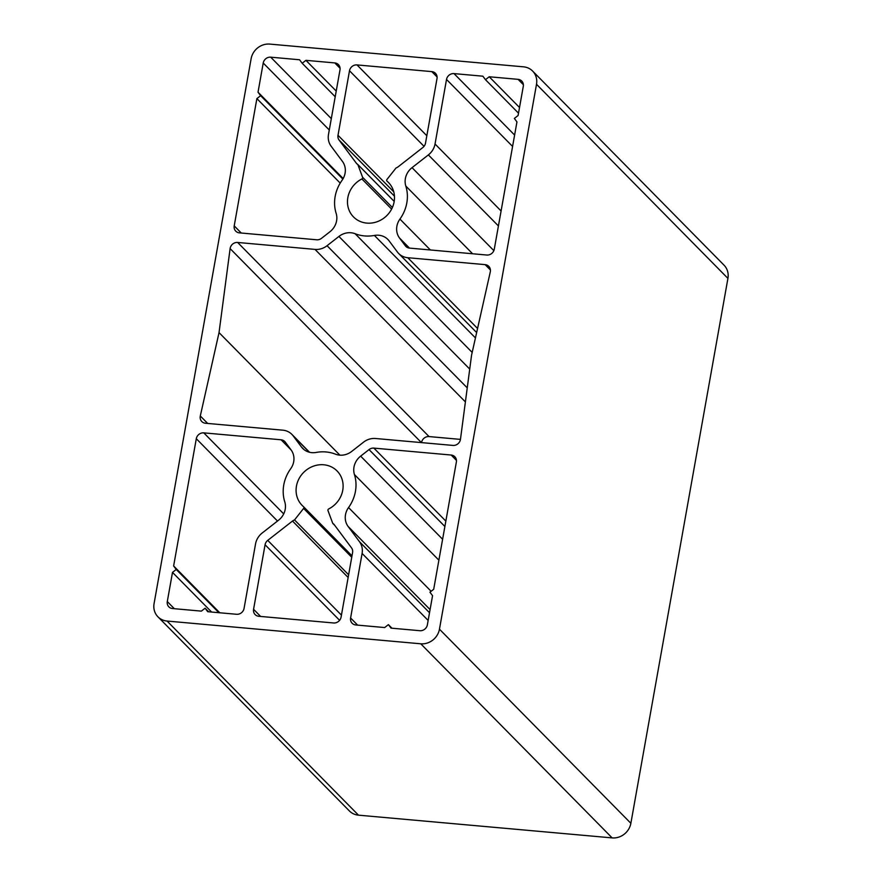 <?xml version="1.0" encoding="UTF-8"?>
<svg xmlns="http://www.w3.org/2000/svg" width="882" height="882" viewBox="0 0 882 882"><rect width="100%" height="100%" fill="white"/><g stroke="black" fill="none" stroke-linecap="round" stroke-linejoin="round"><path stroke-width="1.32" d="M332.746 523.357L327.994 510.623A1.345 1.224 135.4 0 1 328.699 508.947A24.531 22.425 -44.6 0 0 342.745 490.26A24.531 22.425 -44.6 0 0 337.067 470.955A24.531 22.425 -44.6 0 0 313.154 466.258A24.531 22.425 -44.6 0 0 296.451 486.114A24.531 22.425 -44.6 0 0 302.129 505.408A24.531 22.425 -44.6 0 0 303.507 506.687A1.345 1.224 135.4 0 1 303.606 508.44L294.533 519.928A6.725 6.141 -44.6 0 0 292.504 521.042L267.742 540.379A6.725 6.141 -44.6 0 0 265.074 544.745L253.575 609.297A6.725 6.141 -44.6 0 0 255.13 614.578A6.725 6.141 -44.6 0 0 258.779 616.275L333.594 622.979A6.725 6.141 -44.6 0 0 341.08 617.135L352.579 552.584A6.725 6.141 -44.6 0 0 351.532 547.887L334.322 524.79A6.725 6.141 -44.6 0 0 333.815 524.206A6.725 6.141 -44.6 0 0 332.746 523.357L334.796 525.429M219.034 332.613L200.302 415.973A6.725 6.141 -44.6 0 0 201.802 421.552A6.725 6.141 -44.6 0 0 205.44 423.239L282.802 430.173A16.802 15.358 135.4 0 1 291.92 434.407A16.802 15.358 135.4 0 1 293.177 435.873L301.423 446.942A16.802 15.358 -44.6 0 0 302.691 448.42A16.802 15.358 -44.6 0 0 316.175 452.433A37.981 34.718 135.4 0 1 335.458 454.164A16.802 15.358 -44.6 0 0 351.664 451.452L363.527 442.18A16.802 15.358 135.4 0 1 375.578 438.497L452.94 445.421A6.725 6.141 -44.6 0 0 460.426 439.589A6.725 6.141 -44.6 0 0 460.47 439.291L471.55 355.237L490.282 271.921A6.725 6.141 -44.6 0 0 490.348 271.623A6.725 6.141 -44.6 0 0 488.782 266.342A6.725 6.141 -44.6 0 0 485.144 264.644L407.782 257.709A16.802 15.358 135.4 0 1 398.664 253.487A16.802 15.358 135.4 0 1 397.407 252.009L389.16 240.94A16.802 15.358 -44.6 0 0 387.893 239.474A16.802 15.358 -44.6 0 0 374.409 235.45A37.981 34.718 135.4 0 1 355.126 233.73A16.802 15.358 -44.6 0 0 338.92 236.442L327.057 245.714A16.802 15.358 135.4 0 1 315.006 249.397L237.644 242.462A6.725 6.141 -44.6 0 0 230.114 248.603L219.034 332.613L339.89 455.156M357.838 164.537L362.59 177.271A1.345 1.224 135.4 0 1 361.885 178.947A24.531 22.425 -44.6 0 0 347.839 197.634A24.531 22.425 -44.6 0 0 353.517 216.939A24.531 22.425 -44.6 0 0 377.43 221.625A24.531 22.425 -44.6 0 0 394.133 201.78A24.531 22.425 -44.6 0 0 388.455 182.475A24.531 22.425 -44.6 0 0 387.077 181.207A1.345 1.224 135.4 0 1 386.978 179.454L396.051 167.955A6.725 6.141 -44.6 0 0 398.08 166.852L422.842 147.515A6.725 6.141 -44.6 0 0 425.51 143.149L437.009 78.597A6.725 6.141 -44.6 0 0 435.454 73.305A6.725 6.141 -44.6 0 0 431.805 71.618L356.99 64.915A6.725 6.141 -44.6 0 0 349.504 70.758L338.004 135.299A6.725 6.141 -44.6 0 0 339.052 140.006L356.262 163.104A6.725 6.141 -44.6 0 0 356.769 163.688A6.725 6.141 -44.6 0 0 357.838 164.537L394.199 201.405M305.922 60.34L302.173 63.261L299.571 59.767L270.708 57.176A6.725 6.141 -44.6 0 0 263.222 63.019L258.029 92.202L260.631 95.686L256.882 98.608L234.215 225.869A6.725 6.141 -44.6 0 0 235.77 231.161A6.725 6.141 -44.6 0 0 239.419 232.859L316.715 239.783A6.725 6.141 -44.6 0 0 321.544 238.305L329.934 231.757A16.802 15.358 -44.6 0 0 336.593 220.831A16.802 15.358 -44.6 0 0 336.152 213.367A37.981 34.718 135.4 0 1 342.04 180.325A16.802 15.358 -44.6 0 0 345.083 173.17A16.802 15.358 -44.6 0 0 342.459 161.428L331.114 146.191A16.802 15.358 135.4 0 1 328.49 134.45L339.989 69.898A6.725 6.141 -44.6 0 0 338.434 64.618A6.725 6.141 -44.6 0 0 334.785 62.92L305.922 60.34L336.218 91.055M489.223 76.767L485.475 79.689L482.873 76.194L454.01 73.603A6.725 6.141 -44.6 0 0 446.524 79.446L435.035 143.998A16.802 15.358 135.4 0 1 428.365 154.912L412.037 167.657A16.802 15.358 -44.6 0 0 405.819 186.047A37.981 34.718 135.4 0 1 406.811 202.915A37.981 34.718 135.4 0 1 399.932 219.089A16.802 15.358 -44.6 0 0 399.502 237.986L405.345 245.813A6.725 6.141 -44.6 0 0 405.841 246.409A6.725 6.141 -44.6 0 0 409.491 248.096L486.798 255.03A6.725 6.141 -44.6 0 0 494.284 249.187L516.951 121.925L514.349 118.431L518.087 115.509L523.291 86.326A6.725 6.141 -44.6 0 0 521.736 81.045A6.725 6.141 -44.6 0 0 518.087 79.347L489.223 76.767L519.52 107.494M388.411 624.632L391.013 628.127L419.876 630.707A6.725 6.141 -44.6 0 0 427.362 624.864L432.555 595.692L429.953 592.197L433.701 589.275L456.369 462.014A6.725 6.141 -44.6 0 0 454.814 456.733A6.725 6.141 -44.6 0 0 451.165 455.035L373.869 448.111A6.725 6.141 -44.6 0 0 369.04 449.588L360.65 456.137A16.802 15.358 -44.6 0 0 354.432 474.527A37.981 34.718 135.4 0 1 355.435 491.395A37.981 34.718 135.4 0 1 348.544 507.558A16.802 15.358 -44.6 0 0 348.125 526.466L359.47 541.702A16.802 15.358 135.4 0 1 362.094 553.444L350.595 617.984A6.725 6.141 -44.6 0 0 352.15 623.276A6.725 6.141 -44.6 0 0 355.799 624.963L384.662 627.554L388.411 624.632L391.928 628.204M173.633 565.968L176.235 569.463L172.497 572.385L167.293 601.557A6.725 6.141 -44.6 0 0 168.848 606.849A6.725 6.141 -44.6 0 0 172.497 608.536L201.361 611.127L205.109 608.205L207.711 611.7L236.574 614.28A6.725 6.141 -44.6 0 0 244.06 608.437L255.548 543.896A16.802 15.358 135.4 0 1 262.219 532.982L278.547 520.226A16.802 15.358 -44.6 0 0 285.217 509.311A16.802 15.358 -44.6 0 0 284.765 501.847A37.981 34.718 135.4 0 1 290.652 468.805A16.802 15.358 -44.6 0 0 293.706 461.65A16.802 15.358 -44.6 0 0 291.082 449.908L285.239 442.069A6.725 6.141 -44.6 0 0 284.732 441.485A6.725 6.141 -44.6 0 0 281.093 439.798L203.786 432.864A6.725 6.141 -44.6 0 0 196.3 438.707L173.633 565.968L219.794 612.781M157.955 616.827L349.371 810.933A16.802 15.358 -44.6 0 0 358.489 815.166L612.163 837.9A16.802 15.358 -44.6 0 0 630.873 823.292L727.926 278.392A16.802 15.358 -44.6 0 0 724.045 265.173L532.629 71.067A16.802 15.358 -44.6 0 0 523.511 66.834L269.837 44.1A16.802 15.358 -44.6 0 0 251.127 58.708L154.074 603.608A16.802 15.358 -44.6 0 0 157.955 616.827A16.802 15.358 -44.6 0 0 167.073 621.049L420.747 643.794A16.802 15.358 -44.6 0 0 439.457 629.186L536.51 84.286A16.802 15.358 -44.6 0 0 532.629 71.067M205.109 608.205L208.626 611.777M172.497 572.385L211.614 612.042M176.235 569.463L218.868 612.692M485.475 79.689L518.506 113.172M256.882 98.608L340.209 183.114M260.631 95.686L342.855 179.079M258.029 92.202L343.175 178.539M302.173 63.261L335.204 96.744M460.459 439.39L429.06 436.579A6.725 6.141 -44.6 0 0 421.541 442.61M294.533 519.928L348.622 574.788M303.651 506.83L351.995 555.858M362.59 177.271L392.391 207.479M361.885 178.947L391.619 209.1M405.819 186.047L472.587 253.751M354.432 474.527L438.883 560.169M536.51 84.286L727.926 278.392M167.073 621.049L358.489 815.166M420.747 643.794L612.163 837.9M439.457 629.186L630.873 823.292M196.3 438.707L277.499 521.042M203.786 432.864L283.706 513.897M281.093 439.798L291.115 449.963M167.293 601.557L174.338 608.701M451.165 455.035L456.446 460.393M350.595 617.984L357.64 625.129M362.094 553.444L428.145 620.432M359.47 541.702L429.523 612.736M348.125 526.466L430.085 609.583M348.544 507.558L431.111 591.293M360.65 456.137L442.61 539.255M369.04 449.588L444.881 526.488M373.869 448.111L445.84 521.097M405.345 245.813L406.426 246.916M399.502 237.986L409.48 248.096M399.932 219.089L430.383 249.97M412.037 167.657L493.854 250.631M428.365 154.912L498.418 225.946M435.035 143.998L501.086 210.974M446.524 79.446L512.585 146.434M454.01 73.603L514.603 135.056M518.087 79.347L523.368 84.705M234.215 225.869L241.26 233.024M263.222 63.019L329.284 130.007M270.708 57.176L331.301 118.629M334.785 62.92L340.066 68.278M431.805 71.618L437.097 76.977M356.262 163.104L357.353 164.206M339.052 140.006L394.463 196.19M338.004 135.299L393.769 191.846M349.504 70.758L424.044 146.335M356.99 64.915L426.833 135.74M301.423 446.942L304.147 449.699M293.177 435.873L309.284 452.201M200.302 415.973L207.667 423.448M230.114 248.603L421.42 442.599M237.644 242.462L429.06 436.579M315.006 249.397L465.398 401.905M327.057 245.714L467.251 387.882M338.92 236.442L469.731 369.084M355.126 233.73L472.19 352.425M374.409 235.45L475.442 337.916M407.782 257.709L477.57 328.479M485.144 264.644L490.425 270.002M253.575 609.297L260.62 616.441M265.074 544.745L339.614 620.333M267.742 540.379L341.444 615.118M292.504 521.042L348.147 577.467M303.606 508.44L351.742 557.259M303.573 506.753L351.995 555.847M291.92 434.407L309.538 452.268M398.664 253.487L476.655 332.569"/></g></svg>
